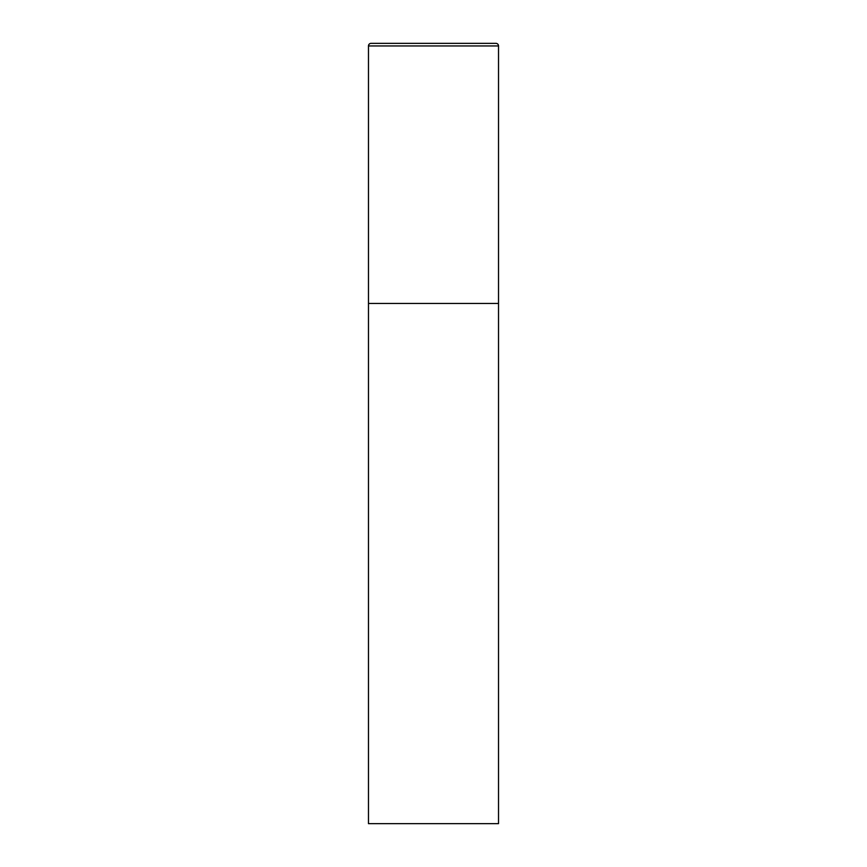 <?xml version="1.0" encoding="UTF-8"?>
<svg xmlns="http://www.w3.org/2000/svg" width="867" height="867" viewBox="0 0 867 867"><rect width="100%" height="100%" fill="white"/><g stroke="black" fill="none" stroke-linecap="round" stroke-linejoin="round"><path stroke-width="1.3" d="M368.475 45.951L368.475 823.65L498.525 823.65L498.525 303.45L368.475 303.45L498.525 303.45L498.525 45.951A2.601 2.601 0 0 0 495.924 43.35L371.076 43.35A2.601 2.601 0 0 0 368.475 45.951L498.525 45.951"/></g></svg>
